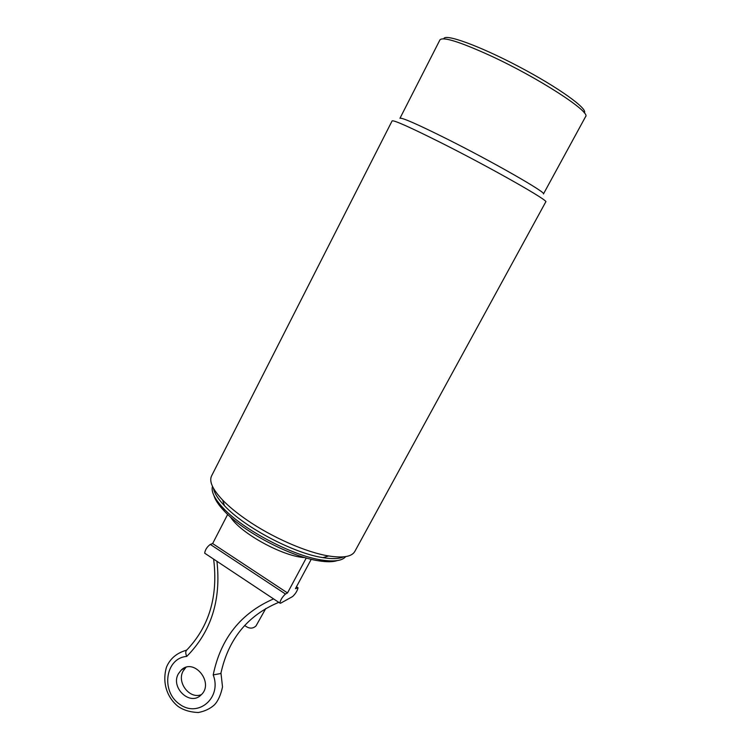 <?xml version="1.0" encoding="UTF-8"?>
<svg xmlns="http://www.w3.org/2000/svg" width="750" height="750" viewBox="0 0 750 750"><rect width="100%" height="100%" fill="white"/><g stroke="black" fill="none" stroke-linecap="round" stroke-linejoin="round"><path stroke-width="1.12" d="M230.475 516.984C240.412 533.25 283.594 556.838 304.931 557.587M273.572 598.894C240.787 613.181 220.659 638.513 213.206 674.906L220.519 673.566L220.988 672.928C228.516 638.841 247.772 615.309 278.756 602.344M213.206 674.906C222.122 697.706 198.178 718.172 179.597 704.203C160.594 691.256 165.441 657.975 186.713 656.428C185.484 653.438 185.466 651.347 186.647 650.147C209.222 626.625 218.222 596.278 213.637 559.116M178.397 673.762L181.266 670.031C194.025 657.366 214.612 683.016 201.084 694.922C190.2 706.425 170.222 687.628 178.397 673.762M185.916 667.388L183.178 670.988C176.484 682.35 189.637 699.562 201.375 694.631M227.672 514.416L212.634 543.562L210.309 544.416C207.103 546.778 205.228 549.694 204.666 553.162L279.778 603.019L280.528 603.253L292.538 596.587C295.378 593.991 297.216 591.075 298.05 587.831L295.444 588.647L311.241 559.294M306.272 557.981L287.503 592.941L285.478 594.028L210.309 544.416M279.778 603.019C280.641 599.672 282.534 596.672 285.478 594.028M212.634 543.562L287.503 592.941M204.666 553.162L205.341 553.612M213.919 495.525C215.184 499.941 218.634 505.116 224.259 511.041C243.422 531.825 290.7 556.753 318.675 560.822C326.747 562.116 332.963 562.041 337.322 560.588M345.712 556.594C342.216 560.822 334.144 561.947 321.488 559.988C292.481 555.741 243.244 529.781 223.359 508.247C214.594 498.919 210.966 491.616 212.475 486.347M213.478 488.306C214.312 493.088 217.978 498.891 224.456 505.706C244.35 527.269 293.934 553.416 322.969 557.644C332.25 559.144 339.103 558.881 343.528 556.866M584.259 112.847C588.581 109.2 558.656 87.562 518.897 66.647C479.166 45.656 444.413 33.188 443.841 38.812M439.959 39.853C442.987 36.525 459.694 41.747 490.059 55.528C538.312 77.681 591.366 112.2 585.591 116.634L543.459 193.95C547.228 193.069 493.359 162.159 446.691 138.816C417.347 124.191 401.766 117.356 399.966 118.294L439.959 39.853M392.128 120.872C393.919 120.019 410.484 127.444 441.825 143.138C491.859 168.309 549.731 201.234 545.766 201.881L354.816 551.447C351.816 556.706 343.087 558.206 328.65 555.966C306.197 552.394 271.378 537.094 246.075 519.431C236.503 512.794 228.684 506.334 222.628 500.072C212.625 489.422 208.931 481.369 211.575 475.922L392.128 120.872M244.678 625.444C248.944 628.837 252.722 628.997 256.022 625.903L265.791 608.503M186.713 656.428C211.163 631.763 221.241 600.056 216.938 561.3M296.363 586.941L297.384 587.606M186.619 650.166C176.85 652.894 170.147 658.528 166.509 667.069C161.578 683.812 168.047 698.288 177.891 706.275C183.403 710.156 190.247 712.228 198.422 712.5C204.909 711.225 210.272 708.647 214.519 704.766C218.147 700.875 220.809 694.913 222.516 686.887L220.969 673.116M185.775 667.434L181.266 670.031M297.572 587.522L296.447 586.781M318.675 560.822L321.488 559.988M224.259 511.041L223.359 508.247M322.969 557.644L328.65 555.966M224.456 505.706L222.628 500.072"/></g></svg>
